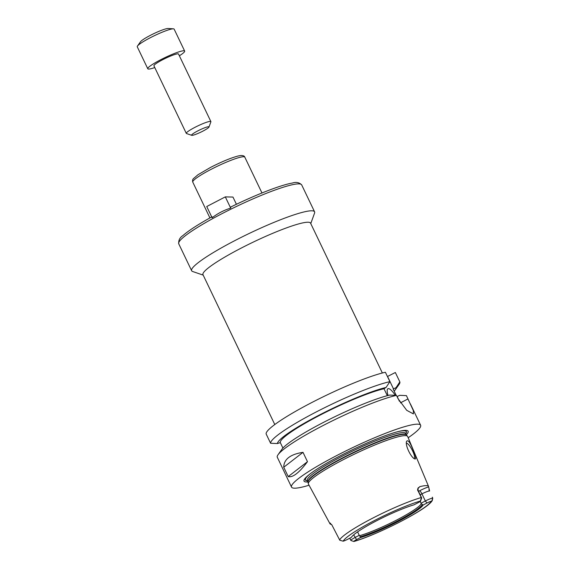 <?xml version="1.0" encoding="UTF-8"?>
<svg xmlns="http://www.w3.org/2000/svg" width="570" height="570" viewBox="0 0 570 570"><rect width="100%" height="100%" fill="white"/><g stroke="black" fill="none" stroke-linecap="round" stroke-linejoin="round"><path stroke-width="0.85" d="M230.693 208.107L225.314 196.878L206.732 206.532L212.111 217.761C217.761 213.408 223.96 210.195 230.693 208.107L230.665 207.067C255.766 194.691 281.06 184.908 292.31 183.063C296.101 181.809 299.229 182.429 301.687 184.901A68.165 8.749 -25.6 0 0 221.552 213.893A68.165 8.749 -25.6 0 0 212.19 218.887A68.165 8.749 -25.6 0 0 178.745 243.81C178.424 240.291 179.814 237.547 182.913 235.588C188.663 230.558 198.367 224.281 212.033 216.75M225.314 196.878L232.966 197.07L236.422 204.281M203.191 275.118L192.653 271.505A68.165 8.749 -25.6 0 1 191.641 270.736A68.165 8.749 -25.6 0 1 234.455 240.818A68.165 8.749 -25.6 0 1 314.583 211.826A68.165 8.749 -25.6 0 1 314.562 213.094L310.771 223.575M274.783 424.529L202.977 274.669A59.643 7.652 -25.6 0 1 240.44 248.492A59.643 7.652 -25.6 0 1 310.55 223.134L382.356 372.994M270.608 443.268L266.105 433.877A71.571 9.184 -25.6 0 1 312.189 402.327A71.571 9.184 -25.6 0 1 385.391 372.253L389.894 381.651A71.571 9.184 -25.6 0 0 316.685 411.718A71.571 9.184 -25.6 0 0 270.608 443.268L277.405 443.553L280.312 442.605L282.919 448.056M387.443 376.528L395.345 372.502L399.841 381.9A71.571 9.184 -25.6 0 1 399.057 384.451L395.245 389.844A65.657 8.429 -25.6 0 1 394.176 391.141M413.214 450.243C415.601 455.572 416.271 458.501 415.238 459.028L414.789 458.914C411.255 457.902 405.035 445.491 406.531 441.436C407.892 439.392 410.122 442.327 413.214 450.243M414.041 458.48A8.522 2.059 62.6 0 0 414.183 458.43A8.522 2.059 62.6 0 0 412.174 450.079A8.522 2.059 62.6 0 0 406.41 443.275M351.07 540.517A6.541 0.841 -25.6 0 1 350.949 540.495A6.541 0.841 -25.6 0 1 350.849 540.424A6.541 0.841 -25.6 0 1 354.96 537.553L359.243 535.323L359.72 535.65L360.418 537.588L356.556 539.598A4.275 0.549 154.4 0 0 353.87 541.443L353.87 541.443A49.02 6.291 -25.6 0 0 400.653 521.536A49.02 6.291 -25.6 0 0 431.291 501.23A4.275 0.549 154.4 0 0 426.951 503.032L423.09 505.041L421.23 503.702L420.211 501.415M357.589 531.874L359.243 535.323M421.23 503.702A38.625 4.959 -25.6 0 1 397.026 519.84A38.625 4.959 -25.6 0 1 359.72 535.65M422.228 504.621A39.28 5.037 -25.6 0 1 397.696 520.859A39.28 5.037 -25.6 0 1 360.318 536.776M423.09 505.041A39.964 5.13 -25.6 0 1 398.174 521.479A39.964 5.13 -25.6 0 1 360.418 537.588M331.597 524.443A52.746 6.769 -25.6 0 1 329.945 523.709A52.746 6.769 -25.6 0 1 329.845 523.125L331.911 524.984L339.784 540.239L343.176 541.179A4.275 0.549 154.4 0 0 347.515 539.37L351.377 537.368A39.964 5.13 -25.6 0 1 376.293 520.93A39.964 5.13 -25.6 0 1 414.041 504.813L417.903 502.804A4.275 0.549 154.4 0 0 420.589 501.009A4.275 0.549 154.4 0 0 420.596 500.959L421.444 497.824L417.988 490.706A6.541 0.841 -25.6 0 1 418.252 490.806L421.665 497.916A6.541 0.841 -25.6 0 1 421.657 498.038L420.589 501.009M421.073 503.21L425.355 500.987A6.541 0.841 -25.6 0 1 432.73 498.102L431.846 500.994L431.291 501.23M353.892 541.5C377.461 534.738 427.842 509.209 432.252 500.56L432.737 498.23M432.338 497.183L432.73 498.102M330.536 523.281L329.845 523.125A9.954 1.275 154.4 0 0 330.101 523.053M329.945 523.709L308.427 484.051A55.019 7.061 -25.6 0 1 308.327 483.78A55.019 7.061 -25.6 0 1 342.962 459.862A55.019 7.061 -25.6 0 1 407.507 436.257A55.019 7.061 -25.6 0 1 407.657 436.506L428.569 486.452A52.29 6.712 -25.6 0 1 428.633 486.887A9.954 1.275 154.4 0 0 419.549 490.799L418.515 491.34M418.351 487.877A9.954 1.275 154.4 0 0 419.755 486.666L417.653 488.946L417.753 490.699M419.755 486.666A52.29 6.712 -25.6 0 1 428.569 486.452M429.602 490.998L428.633 486.887M307.479 461.686C299.143 472.822 292.724 477.788 288.213 476.584L283.739 467.236C283.853 459.285 290.28 454.319 303.005 452.338L307.479 461.686L288.213 476.584M283.739 467.236L303.005 452.338M397.055 396.599L399.677 395.316L406.424 395.623L413.328 410.557L413.385 413.891L406.745 410.336L398.045 398.672L396.471 395.373L389.723 395.067A65.657 8.429 -25.6 0 0 327.9 420.147A65.657 8.429 -25.6 0 0 281.851 449.352L278.046 454.739A71.571 9.184 -25.6 0 0 277.184 456.998L291.534 487.101A71.571 9.184 -25.6 0 1 336.478 455.686A71.571 9.184 -25.6 0 1 420.617 425.249A71.571 9.184 -25.6 0 1 408.177 437.739M278.046 454.739A71.571 9.184 -25.6 0 1 322.242 425.968A71.571 9.184 -25.6 0 1 396.471 395.373M309.061 485.227A71.571 9.184 -25.6 0 1 291.534 487.101M399.841 381.9L396.029 387.693L393.143 388.968L396.2 395.359M396.029 387.693A65.657 8.429 -25.6 0 1 395.245 389.844M277.405 443.553A65.657 8.429 -25.6 0 1 319.777 414.81A65.657 8.429 -25.6 0 1 386.075 387.443L389.894 381.651M280.312 442.605A62.479 8.016 -25.6 0 1 319.62 415.359A62.479 8.016 -25.6 0 1 384.002 388.74L386.075 387.443M388.042 395.48A15.903 3.848 -117.4 0 1 387.935 388.712A15.903 3.848 -117.4 0 1 388.448 388.605A15.903 3.848 -117.4 0 1 395.302 395.324M399.456 401.323L397.197 396.599M393.542 388.982L387.579 376.535M387.315 395.666L384.002 388.74M399.342 431.291A56.017 7.189 -25.6 0 1 405.769 433.692M307.415 480.816A56.017 7.189 -25.6 0 1 309.574 474.297M307.942 481.921A57.712 7.403 -25.6 0 1 308.954 474.789A57.712 7.403 -25.6 0 1 340.276 455.779A57.712 7.403 -25.6 0 1 400.104 431.112A57.712 7.403 -25.6 0 1 406.303 434.803M154.769 67.566A20.449 2.622 -25.6 0 1 147.78 68.749A20.449 2.622 -25.6 0 1 160.619 59.779A20.449 2.622 -25.6 0 1 184.659 51.079A20.449 2.622 -25.6 0 1 179.358 55.789M191.727 135.318L186.497 133.53A13.63 1.753 -25.6 0 1 186.297 133.373L153.928 65.806A13.63 1.753 -25.6 0 1 162.486 59.822A13.63 1.753 -25.6 0 1 178.517 54.022L210.886 121.595A13.63 1.753 -25.6 0 1 210.879 121.845L208.998 127.046A9.654 1.24 -25.6 0 1 200.832 132.154A9.654 1.24 -25.6 0 1 191.727 135.318A9.654 1.24 -25.6 0 1 197.655 130.972A9.654 1.24 -25.6 0 1 208.998 127.046M147.78 68.749L137.263 46.804A20.449 2.622 -25.6 0 1 137.477 46.049A20.449 2.622 -25.6 0 1 150.109 37.827A20.449 2.622 -25.6 0 1 173.423 28.828A20.449 2.622 -25.6 0 1 174.142 29.134L184.659 51.079M137.477 46.049L140.519 41.745A15.725 2.016 -25.6 0 1 150.231 35.425A15.725 2.016 -25.6 0 1 168.164 28.5L173.423 28.828M186.297 133.373A13.63 1.753 -25.6 0 1 194.862 127.388A13.63 1.753 -25.6 0 1 210.886 121.595M209.924 217.918L192.774 182.115A28.856 3.705 -25.6 0 1 210.893 169.454A28.856 3.705 -25.6 0 1 244.815 157.178L261.972 192.981M356.556 539.598L353.671 534.86M343.176 541.179A49.02 6.291 -25.6 0 1 373.813 520.866A49.02 6.291 -25.6 0 1 420.596 500.959M339.62 539.954A51.742 6.641 -25.6 0 1 371.953 518.529A51.742 6.641 -25.6 0 1 421.28 497.539M426.951 503.032L425.355 500.987L421.943 493.876A6.541 0.841 -25.6 0 1 427.92 491.297A6.541 0.841 -25.6 0 1 429.374 490.991A3.406 3.277 91.4 0 1 429.039 489.231M420.168 494.796L421.943 493.876A3.406 0.827 62.6 0 0 419.549 490.799M420.468 500.709L421.351 497.952M420.952 496.897L417.988 490.706A3.406 3.277 -88.6 0 1 417.653 488.946M400.411 402.862L407.999 398.922M398.159 431.583A55.896 7.175 -25.6 0 1 405.74 433.628M307.387 480.752A55.896 7.175 -25.6 0 1 310.536 473.556M406.403 434.974L406.339 434.889A54.528 6.997 -25.6 0 0 342.235 458.073A54.528 6.997 -25.6 0 0 307.985 482.013L308.021 482.113A54.578 7.004 -25.6 0 1 342.378 458.394A54.578 7.004 -25.6 0 1 406.403 434.974L407.507 436.257M307.985 482.013L307.287 480.553A54.528 6.997 -25.6 0 1 341.537 456.613A54.528 6.997 -25.6 0 1 405.641 433.428L405.591 433.335M314.583 211.826L301.687 184.901M191.641 270.736L178.745 243.81M192.774 182.115C192.368 180.74 192.56 179.6 193.351 178.702L197.997 174.734L210.472 167.452C221.694 161.716 230.921 157.897 238.153 155.988L240.668 155.532C243.119 155.446 244.502 155.995 244.815 157.178M353.877 541.5L350.949 540.495M350.849 540.424L349.781 538.194M418.544 487.599L418.451 487.721C417.96 487.678 417.896 488.711 418.252 490.806M420.617 425.249L410.4 403.923M308.021 482.113L308.327 483.78M406.339 434.889L405.641 433.428"/></g></svg>
